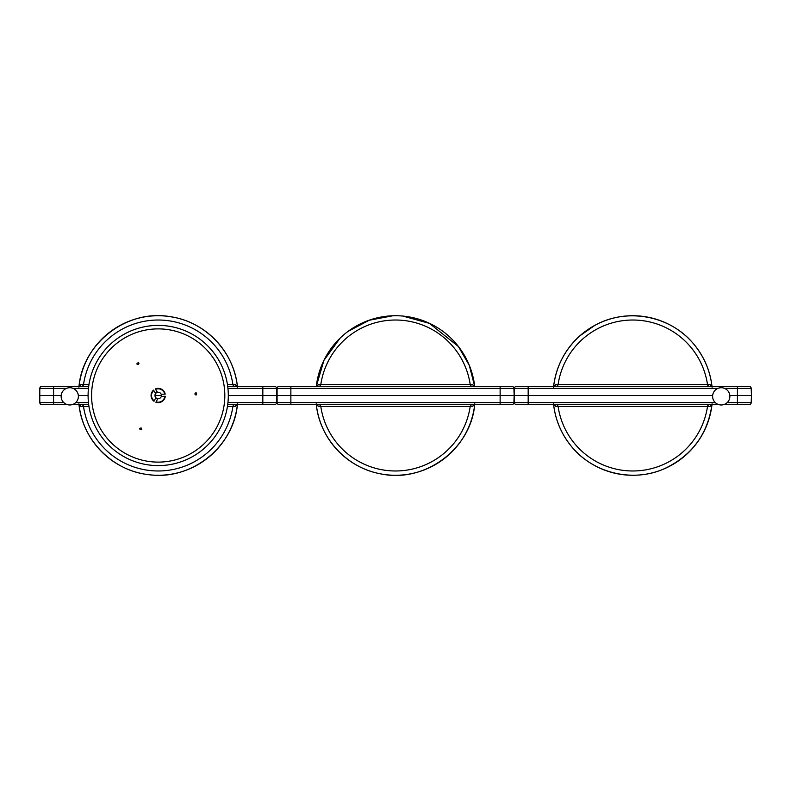 <?xml version="1.0" encoding="UTF-8"?>
<svg xmlns="http://www.w3.org/2000/svg" width="791" height="791" viewBox="0 0 791 791"><rect width="100%" height="100%" fill="white"/><g stroke="black" fill="none" stroke-linecap="round" stroke-linejoin="round"><path stroke-width="1.19" d="M63.794 402.589L53.57 402.589L53.57 395.5L61.174 395.5L39.55 395.5L53.57 395.5L53.57 388.411L66.365 388.411M78.339 395.5L88.088 395.5L78.339 395.5M154.967 395.5L161.433 395.5L154.967 395.5M228.312 395.5L262.83 395.5L228.312 395.5M227.709 404.666L262.83 404.666L262.83 402.589L276.603 402.589A2.155 2.155 0 0 1 274.447 404.666L262.83 404.666L274.447 404.666A2.155 2.155 0 0 0 276.603 402.589L276.85 395.5L262.83 395.5L500.13 395.5L276.85 395.5L276.603 388.411A2.155 2.155 0 0 0 274.447 386.334A2.155 2.155 0 0 1 276.603 388.411A2.155 2.155 0 0 0 274.447 386.334A2.155 2.155 0 0 1 276.603 388.411L262.83 388.411L262.83 402.589L227.946 402.589M80.702 385.108L80.909 384.475L88.958 384.485M227.442 384.485L232.89 384.485A2.155 2.155 -90 0 0 235.026 386.334M67.462 404.666L41.953 404.666A2.155 2.155 0 0 1 39.797 402.589L39.797 388.411A2.155 2.155 0 0 1 41.953 386.334A2.155 2.155 0 0 0 39.797 388.411L53.57 388.411L53.57 386.334L41.953 386.334L88.691 386.334M227.709 386.334L274.447 386.334M81.374 386.334A2.155 2.155 -90 0 0 83.51 384.485A75.501 75.501 0 0 1 232.89 384.485L235.491 384.475L235.698 385.108M80.909 384.475A2.155 2.155 -90 0 1 78.774 386.334L80.712 385.128M235.491 384.475A2.155 2.155 -90 0 0 237.626 386.334L235.688 385.128M235.698 405.892L235.491 406.525L227.442 406.515M88.958 406.515L83.51 406.515A2.155 2.155 90 0 0 81.374 404.666M88.691 404.666L72.05 404.666M41.953 404.666L53.57 404.666L53.57 402.589L39.797 402.589A2.155 2.155 0 0 0 41.953 404.666A2.155 2.155 0 0 1 39.797 402.589A2.155 2.155 0 0 0 41.953 404.666M235.026 404.666A2.155 2.155 90 0 0 232.89 406.515A75.501 75.501 0 0 1 83.51 406.515L80.909 406.525L80.702 405.892M235.491 406.525A2.155 2.155 90 0 1 237.626 404.666L235.688 405.872M80.909 406.525A2.155 2.155 90 0 0 78.774 404.666L80.712 405.872M141.223 428.01C143.438 431.797 136.843 428.356 141.223 428.01M194.843 393.948C197.018 390.131 197.335 397.566 194.843 393.948M138.534 364.542C134.144 364.572 140.432 360.577 138.534 364.542M161.295 396.449A3.233 3.233 0 0 1 157.745 398.704L155.896 402.243A7.129 7.129 0 0 0 165.289 396.281L161.295 396.449A3.233 3.233 0 0 0 161.206 394.294L165.19 394.126A7.129 7.129 0 0 0 155.333 388.974L155.57 389.35A6.684 6.684 0 0 1 164.746 394.145M153.978 401.245L155.827 397.705A3.233 3.233 0 0 1 155.649 393.503L153.513 390.131A7.129 7.129 0 0 0 153.978 401.245M155.57 389.35L157.478 392.346A3.233 3.233 0 0 0 155.649 393.503M157.478 392.346A3.233 3.233 0 0 1 161.206 394.294M155.827 397.705A3.233 3.233 0 0 0 157.745 398.704M164.844 396.301A6.684 6.684 0 0 1 156.104 401.848M154.186 400.849A6.684 6.684 0 0 1 153.751 390.507M195.792 454.677A70.112 70.112 0 0 1 88.157 398.466A70.112 70.112 0 0 1 190.661 333.357A70.112 70.112 0 0 1 195.792 454.677M193.914 451.73A66.612 66.612 0 0 1 91.647 398.318A66.612 66.612 0 0 1 189.039 336.452A66.612 66.612 0 0 1 193.914 451.73M500.13 395.5L514.15 395.5L500.13 395.5L500.13 388.411L290.87 388.411L290.87 402.589L500.13 402.589L500.13 395.5M472.998 385.108L472.791 384.475L320.81 384.485A2.155 2.155 -90 0 1 318.674 386.334M279.253 386.334L290.87 386.334L279.253 386.334A2.155 2.155 0 0 0 277.097 388.411L277.097 402.589L290.87 402.589L290.87 404.666L511.747 404.666L500.13 404.666L500.13 402.589L513.903 402.589L514.15 395.5L712.661 395.5L514.15 395.5L513.903 388.411L500.13 388.411L500.13 386.334L290.87 386.334L290.87 388.411L277.097 388.411A2.155 2.155 0 0 1 279.253 386.334A2.155 2.155 0 0 0 277.097 388.411A2.155 2.155 0 0 1 279.253 386.334M511.747 386.334A2.155 2.155 0 0 1 513.903 388.411A2.155 2.155 0 0 0 511.747 386.334L500.13 386.334M472.326 386.334A2.155 2.155 -90 0 1 470.19 384.485A75.501 75.501 0 0 0 320.81 384.485L318.209 384.475L318.002 385.108M472.791 384.475A2.155 2.155 -90 0 0 474.926 386.334L472.988 385.128M318.209 384.475A2.155 2.155 -90 0 1 316.074 386.334L318.012 385.128M318.002 405.892L318.209 406.525L470.19 406.515A2.155 2.155 90 0 1 472.326 404.666M279.253 404.666L290.87 404.666L279.253 404.666A2.155 2.155 0 0 1 277.097 402.589A2.155 2.155 0 0 0 279.253 404.666M318.674 404.666A2.155 2.155 90 0 1 320.81 406.515A75.501 75.501 0 0 0 470.19 406.515L472.791 406.525L472.998 405.892M318.209 406.525A2.155 2.155 90 0 0 316.074 404.666L318.012 405.872M472.791 406.525A2.155 2.155 90 0 1 474.926 404.666L472.988 405.872M511.747 404.666A2.155 2.155 0 0 0 513.903 402.589M729.826 395.5L737.43 395.5L729.826 395.5M749.047 404.666L737.43 404.666L749.047 404.666A2.155 2.155 0 0 0 751.203 402.589L751.45 395.5L737.43 395.5L751.45 395.5L751.203 388.411A2.155 2.155 0 0 0 749.047 386.334L737.43 386.334L749.047 386.334M555.302 385.108L555.509 384.475L707.49 384.485A2.155 2.155 -90 0 0 709.626 386.334M516.553 386.334A2.155 2.155 0 0 0 514.397 388.411A2.155 2.155 0 0 1 516.553 386.334L737.43 386.334L737.43 388.411L751.203 388.411M555.974 386.334A2.155 2.155 -90 0 0 558.11 384.485A75.501 75.501 0 0 1 707.49 384.485L710.091 384.475L710.298 385.108M555.509 384.475A2.155 2.155 -90 0 1 553.374 386.334L555.312 385.128M710.091 384.475A2.155 2.155 -90 0 0 712.226 386.334L710.288 385.128M528.17 386.334L528.17 388.411L514.397 388.411L514.397 402.589A2.155 2.155 0 0 0 516.553 404.666L528.17 404.666L516.553 404.666A2.155 2.155 0 0 1 514.397 402.589L528.17 402.589L528.17 388.411L717.852 388.411M710.298 405.892L710.091 406.525L558.11 406.515A2.155 2.155 90 0 0 555.974 404.666M751.203 402.589L737.43 402.589L737.43 404.666L723.538 404.666M718.95 404.666L528.17 404.666L528.17 402.589L715.282 402.589M709.626 404.666A2.155 2.155 90 0 0 707.49 406.515A75.501 75.501 0 0 1 558.11 406.515L555.509 406.525L555.302 405.892M710.091 406.525A2.155 2.155 90 0 1 712.226 404.666L710.288 405.872M555.509 406.525A2.155 2.155 90 0 0 553.374 404.666L555.312 405.872M62.014 400.157A8.632 8.632 0 0 0 76.925 401.156A8.632 8.632 0 0 0 70.33 387.738A8.632 8.632 0 0 0 62.014 400.157M721.669 404.972A8.632 8.632 0 0 0 728.491 391.664A8.632 8.632 0 0 0 713.561 392.415A8.632 8.632 0 0 0 721.669 404.972M79.011 386.315A79.713 79.713 0 0 1 237.389 386.315M73.148 388.411L88.454 388.411M227.946 388.411L262.83 388.411L262.83 386.334M237.389 404.685A79.713 79.713 0 0 1 79.011 404.685M88.454 402.589L75.718 402.589M403.103 316.153L429.444 323.371L458.385 346.507L469.271 365.294L474.689 386.315A79.713 79.713 0 0 0 316.311 386.315L323.944 360.35L340.011 338.271M316.311 404.685A79.713 79.713 0 0 0 474.689 404.685M553.611 386.315A79.713 79.713 0 0 1 711.989 386.315M724.635 388.411L737.43 388.411L737.43 402.589L727.206 402.589M711.989 404.685A79.713 79.713 0 0 1 553.611 404.685M78.922 387.165C82.313 343.027 127.519 308.49 171.004 316.815C205.65 321.878 234.393 352.272 237.478 387.165M237.478 403.835C234.116 446.678 191.412 480.819 148.876 474.669C112.797 471.07 82.066 439.954 78.922 403.835M348.139 331.38L369.12 320.266L392.455 315.846M474.778 403.835C471.367 448.853 424.46 483.617 380.402 473.779C346.715 467.807 319.267 437.907 316.222 403.835M553.522 387.165C555.954 366.559 564.893 349.335 580.337 335.483L594.684 325.487C626.927 307.145 671.124 315.678 694.221 344.688C704.356 357.087 710.308 371.246 712.078 387.165M712.078 403.835C707.886 433.943 692.066 455.527 664.608 468.598C632.365 483.281 591.223 472.81 569.915 444.493C560.651 432.469 555.183 418.914 553.522 403.835"/></g></svg>
